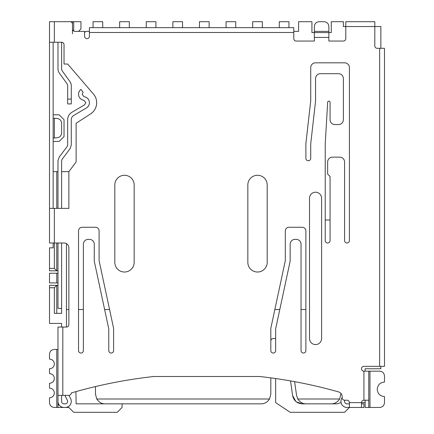 <?xml version="1.0" encoding="UTF-8"?>
<svg xmlns="http://www.w3.org/2000/svg" width="434" height="434" viewBox="0 0 434 434"><rect width="100%" height="100%" fill="white"/><g stroke="black" fill="none" stroke-linecap="round" stroke-linejoin="round"><path stroke-width="0.65" d="M57.977 42.255L57.977 68.86A7.253 7.253 0 0 0 59.349 73.107L66.966 83.67A3.629 3.629 0 0 1 67.655 85.791L67.655 99.093L71.279 99.093L71.279 85.791A7.253 7.253 0 0 0 69.912 81.549L62.29 70.986A3.629 3.629 0 0 1 61.606 68.86L61.606 42.255A2.42 2.42 0 0 1 64.026 44.675L64.026 64.026L67.655 64.026L93.462 94.053A13.302 13.302 0 0 1 90.608 113.882L76.118 123.278L76.118 161.98L68.865 171.652L68.865 208.374L49.514 208.374L49.514 21.7L70.069 21.7A2.42 2.42 0 0 1 72.489 24.12L72.489 28.953A2.42 2.42 0 0 0 74.908 31.373L84.581 31.373L84.581 36.212A2.42 2.42 0 0 0 87.001 38.631A2.42 2.42 0 0 0 89.42 36.212L89.42 27.657L293.791 27.657L293.791 32.49L89.42 32.49M71.279 99.093L71.279 103.932L67.655 103.932L67.655 99.093M172.862 27.657L172.862 21.7L182.535 21.7L182.535 27.657M279.279 27.657L279.279 21.7L288.952 21.7L288.952 27.657M146.258 27.657L146.258 21.7L155.931 21.7L155.931 27.657M252.675 27.657L252.675 21.7L262.348 21.7L262.348 27.657M349.419 403.837L346.999 403.837A2.42 2.42 0 0 1 344.846 400.316L344.894 400.208M53.143 243.002L53.143 247.836L49.514 247.836L49.514 268.396L54.353 268.396L54.353 243.002L64.026 243.002A4.839 4.839 0 0 1 68.865 247.836L68.865 324.627A2.42 2.42 0 0 1 66.445 327.046L57.977 327.046L57.977 401.417A6.049 6.049 0 0 0 64.026 407.461L65.236 407.461A6.049 6.049 0 0 0 70.623 398.667L68.935 395.369M64.867 395.369L67.389 400.316A2.42 2.42 0 0 1 65.236 403.837L63.69 403.837M49.514 359.092C52.46 359.368 54.071 360.979 54.353 363.931C54.076 366.876 52.465 368.488 49.514 368.764L49.514 373.603C52.46 373.88 54.071 375.491 54.353 378.443C54.076 381.388 52.465 383 49.514 383.276L49.514 388.115C52.46 388.387 54.071 390.003 54.353 392.949C54.076 395.9 52.465 397.511 49.514 397.788L49.514 402.627C49.801 405.562 51.418 407.173 54.353 407.461L56.767 407.461L56.767 349.419L54.353 349.419C51.418 349.706 49.801 351.318 49.514 354.252L49.514 359.092M324.024 21.7L319.185 21.7C316.24 21.977 314.628 23.588 314.346 26.539L314.346 31.373L328.858 31.373L328.858 26.539C328.587 23.593 326.97 21.977 324.024 21.7M328.858 31.373L328.858 37.422L314.346 37.422L314.346 41.051L296.21 41.051A2.42 2.42 0 0 1 293.791 38.631L293.791 32.49M314.346 37.422L314.346 31.373M379.647 48.304L384.486 48.304L384.486 366.345L379.647 366.345L379.647 48.304L377.233 48.304A2.42 2.42 0 0 1 374.813 45.885L374.813 26.539L345.789 26.539L345.789 38.631A2.42 2.42 0 0 1 343.37 41.051L328.858 41.051L328.858 37.422M293.791 31.373L298.625 31.373L298.625 21.7L311.927 21.7L311.927 32.583L331.278 32.583L331.278 21.7L343.37 21.7L343.37 26.539L345.789 26.539L345.789 21.7L374.813 21.7L374.813 26.539L380.857 26.539L380.857 48.304M54.353 21.7L54.353 42.255L61.606 42.255C63.076 42.402 63.879 43.21 64.026 44.675A2.42 2.42 0 0 0 61.606 42.255M62.816 327.046L62.816 395.369L68.865 395.369A2.42 2.42 0 0 0 71.279 392.949A483.677 483.677 0 0 1 153.815 376.506L259.63 376.506A483.677 483.677 0 0 1 338.645 391.94A4.839 4.839 0 0 1 342.16 396.595L342.16 397.788A2.42 2.42 0 0 0 344.58 400.208L346.999 400.208A2.42 2.42 0 0 1 349.419 402.627L349.419 407.461L361.511 407.461L361.511 402.627A2.42 2.42 0 0 1 363.931 400.208L368.612 400.208L368.764 401.417L368.764 371.184L369.974 371.184L369.974 407.461L379.647 407.461C382.582 407.173 384.199 405.562 384.486 402.627L384.486 396.578C380.059 396.117 377.64 393.698 377.233 389.325C377.694 384.893 380.113 382.473 384.486 382.066L384.486 376.023C384.199 373.088 382.582 371.471 379.647 371.184L365.135 371.184L365.135 368.764L380.857 368.764L380.857 366.345M363.931 400.208L363.925 371.184A2.42 2.42 0 0 1 361.511 368.764A2.42 2.42 0 0 1 363.931 366.345L379.647 366.345M94.259 244.206A4.839 4.839 0 0 0 89.42 239.373L88.21 239.373A4.839 4.839 0 0 0 83.371 244.206L83.371 350.629A2.42 2.42 0 0 1 80.957 353.043A2.42 2.42 0 0 1 78.538 350.629L78.538 230.904A3.629 3.629 0 0 1 82.167 227.28L95.469 227.28A3.629 3.629 0 0 1 99.093 230.904L99.093 260.628L113.605 328.348L113.605 350.629A2.42 2.42 0 0 1 111.185 353.043A2.42 2.42 0 0 1 108.771 350.629L108.771 328.858L94.259 261.138L94.259 244.206M295.001 239.373A4.839 4.839 0 0 0 290.162 244.206L290.162 261.138L275.65 328.858L275.65 350.629A2.42 2.42 0 0 1 273.23 353.043A2.42 2.42 0 0 1 270.816 350.629L270.816 328.348L285.322 260.628L285.322 230.904A3.629 3.629 0 0 1 288.952 227.28L302.254 227.28A3.629 3.629 0 0 1 305.883 230.904L305.883 350.629A2.42 2.42 0 0 1 303.464 353.043A2.42 2.42 0 0 1 301.044 350.629L301.044 244.206A4.839 4.839 0 0 0 296.21 239.373L295.001 239.373M321.605 198.257L321.605 338.531A6.049 6.049 0 0 1 315.556 344.58A6.049 6.049 0 0 1 309.513 338.531L309.513 198.257A6.049 6.049 0 0 1 315.556 192.208A6.049 6.049 0 0 1 321.605 198.257M310.722 158.35A2.42 2.42 0 0 1 308.303 160.77A2.42 2.42 0 0 1 305.883 158.35L305.883 143.567L310.722 100.878L310.722 67.655A4.839 4.839 0 0 1 315.556 62.816L344.58 62.816A4.839 4.839 0 0 1 349.419 67.655L349.419 240.582A2.42 2.42 0 0 1 346.999 243.002A2.42 2.42 0 0 1 344.58 240.582L344.58 161.98A4.839 4.839 0 0 0 339.741 157.141L332.487 157.141A4.839 4.839 0 0 0 327.648 161.98L327.648 174.072L330.068 176.492L330.068 240.582A2.42 2.42 0 0 1 327.648 243.002A2.42 2.42 0 0 1 325.229 240.582L325.229 143.838L327.648 102.364A1.21 1.21 0 0 1 328.858 101.155A1.21 1.21 0 0 1 330.068 102.364L330.068 119.724A4.839 4.839 0 0 0 334.907 124.558L338.531 124.558A4.839 4.839 0 0 0 343.37 119.724L343.37 78.538A4.839 4.839 0 0 0 338.531 73.699L320.395 73.699A4.839 4.839 0 0 0 315.556 78.538L315.556 101.155L310.722 143.838L310.722 158.35M247.836 262.348L247.836 184.955A9.673 9.673 0 0 1 257.508 175.282A9.673 9.673 0 0 1 267.187 184.955L267.187 262.348A9.673 9.673 0 0 1 257.508 272.02A9.673 9.673 0 0 1 247.836 262.348M134.166 262.348A9.673 9.673 0 0 1 124.487 272.02A9.673 9.673 0 0 1 114.815 262.348L114.815 184.955A9.673 9.673 0 0 1 124.487 175.282A9.673 9.673 0 0 1 134.166 184.955L134.166 262.348M54.353 208.374L54.353 243.002L49.514 243.002L49.514 208.374M54.353 42.255L49.514 42.255M62.816 395.369L57.977 395.369M363.925 371.184L368.764 371.184L368.764 379.815M53.143 208.374L53.143 42.255M53.143 138.115L56.767 137.79C59.718 137.518 61.33 135.902 61.606 132.956L61.606 123.278C61.33 120.332 59.718 118.721 56.767 118.444L53.143 118.119M63.695 403.81A2.42 2.42 0 0 1 61.606 401.417L61.606 395.369M61.606 406.956L61.606 407.461L57.977 407.461L57.977 400.81M57.977 405.047L59.187 405.047M57.977 407.461L56.767 407.461M56.767 349.419L57.977 349.419L57.977 398.998M57.977 340.95L57.977 345.789M57.977 327.046L57.977 329.466M361.511 403.837L363.931 403.837L363.931 407.461L361.511 407.461M351.833 407.461L355.945 407.461M342.16 397.284L341.612 398.667A6.049 6.049 0 0 0 346.999 407.461L349.419 407.461L344.58 412.3L290.162 412.3L275.65 402.627L275.65 378.611M365.135 400.208L365.135 407.461L368.764 407.461L368.764 398.835M368.764 401.417L368.764 407.461L369.974 407.461M368.764 396.416L368.764 382.235M119.654 27.657L119.654 21.7L129.327 21.7L129.327 27.657M93.05 27.657L93.05 21.7L102.722 21.7L102.722 27.657M226.071 27.657L226.071 21.7L235.743 21.7L235.743 27.657M68.865 171.652L61.606 171.652L61.606 160.77L62.089 159.316L70.069 148.678L71.279 145.048L71.279 119.654C71.333 117.831 72.142 116.437 73.699 115.466L86.447 107.93C88.357 106.726 89.344 104.99 89.42 102.722C89.263 99.82 87.809 97.889 85.069 96.918L83.908 96.581L82.167 94.259L83.133 92.323L80.957 89.42C79.395 90.641 78.587 92.258 78.538 94.259C78.695 97.156 80.149 99.093 82.889 100.064L84.05 100.4L85.791 102.722L84.603 104.806L71.811 112.363C69.136 114.055 67.753 116.486 67.655 119.654L67.655 145.048L67.167 146.497L59.187 157.141L57.977 160.77L57.977 208.374M56.767 273.23L49.514 273.23L49.514 282.908L56.767 282.908L56.767 273.23L57.977 273.23M57.977 282.908L56.767 282.908M57.977 243.002L57.977 308.4L61.606 308.4M199.466 27.657L199.466 21.7L209.139 21.7L209.139 27.657M57.977 270.816L49.514 270.816L49.514 268.396M56.767 208.374L56.767 171.652L57.977 171.652M53.143 171.652L56.767 171.652M72.489 33.792L72.489 21.7L80.957 21.7L80.957 28.953L78.538 31.373M295.847 401.466L292.608 395.526C293.726 400.636 296.921 403.408 302.183 403.837L337.082 403.837L341.075 402.638M302.183 403.837L296.373 401.889M290.53 380.916L292.608 395.526M306.171 403.837C302.813 403.88 300.024 402.264 297.795 398.998L339.659 398.998L340.95 393.394M339.659 398.998C337.413 402.275 334.619 403.886 331.278 403.837M294.588 381.649L296.596 395.542L297.795 398.998M270.816 340.95C270.952 339.48 271.755 338.672 273.23 338.531L275.65 338.531M269.519 398.998C267.273 402.275 264.48 403.886 261.138 403.837L105.142 403.837C101.8 403.886 99.006 402.275 96.76 398.998L269.519 398.998L270.816 394.159L270.816 377.868M95.469 386.569L95.469 394.159L96.76 398.998M105.142 403.837L76.118 403.837L75.912 391.625M72.489 21.7L68.865 21.7M330.068 220.022L325.229 220.022L330.068 220.022M305.883 309.513L301.044 309.513M279.794 309.513L274.852 309.513M109.569 309.513L104.621 309.513M83.371 309.513L78.538 309.513M68.865 309.513L66.445 309.513M61.606 407.461L68.865 407.461L73.699 412.3L117.234 412.3L122.073 407.461L122.073 403.837M53.143 141.419L59.187 141.419L64.026 136.58L64.026 119.654L59.187 114.815L53.143 114.815M349.419 402.627L365.135 402.627M66.445 243.648L66.445 327.046M61.606 243.002L61.606 313.348L54.353 313.348L54.353 287.742L49.514 287.742L49.514 323.417L61.606 323.417L61.606 327.046M49.514 287.742L49.514 285.322L57.977 285.322M96.673 102.722C96.538 107.464 94.514 111.185 90.608 113.882A13.302 13.302 0 0 0 93.462 94.053C95.561 96.56 96.63 99.451 96.673 102.722M93.462 94.053L67.655 64.026M84.581 32.583L85.791 31.373L89.42 31.373M314.346 32.583L314.346 36.212M328.858 36.212L328.858 32.583M61.606 171.652L61.606 208.374L68.865 208.374M54.353 287.742L56.767 285.322L56.767 313.348M56.767 243.002L56.767 270.816L54.353 268.396M54.353 118.444L54.353 137.79M73.699 21.7L73.699 31.053"/></g></svg>
